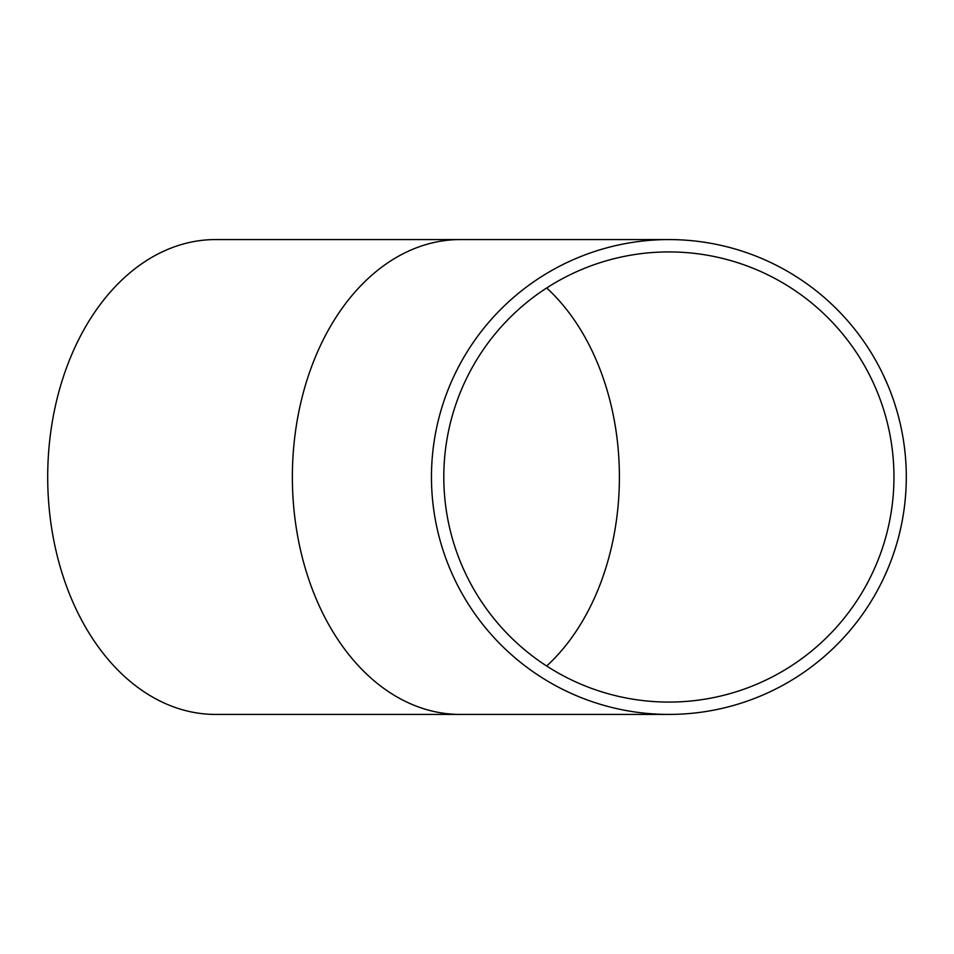 <?xml version="1.0" encoding="UTF-8"?>
<svg xmlns="http://www.w3.org/2000/svg" width="954" height="954" viewBox="0 0 954 954"><rect width="100%" height="100%" fill="white"/><g stroke="black" fill="none" stroke-linecap="round" stroke-linejoin="round"><path stroke-width="1.43" d="M900.194 530.507L900.636 528.54M899.598 532.988L899.3 534.216M899.205 534.598L898.823 536.124M899.097 535.039L901.447 524.783M896.712 410.208L894.816 404.055M894.292 402.445L894.971 404.544M895.055 404.794L895.925 407.573M897.07 411.46L898.024 414.847M898.263 415.753L896.7 410.172M895.901 407.513L896.295 408.789M887.292 383.925L889.211 388.54M885.682 380.229L884.918 378.535M882.891 374.195L885.026 378.762M882.867 374.159L888.019 385.631M888.114 385.857L888.806 387.551M889.152 388.409L888.723 387.36M884.441 377.486L884.895 378.488M885.169 379.072L885.527 379.883M888.281 386.275L887.947 385.476M898.239 415.646L900.016 422.753M899.05 418.794L898.883 418.102M899.443 420.368L899.884 422.193M901.196 428.048L902.067 432.377M901.47 429.383L901.888 431.423M900.528 424.947L900.898 426.665M891.966 395.767L892.837 398.188M892.586 397.46L891.799 395.29M891.322 394.002L890.75 392.476M905.358 455.809L905.406 456.406M905.799 461.629L905.596 458.755M905.823 461.891L905.966 464.383M905.334 455.571L905.501 457.515M905.799 461.509L905.906 463.286M905.06 452.816L905.215 454.342M905.978 464.622L905.93 463.739M906.193 470.06L906.145 468.521M906.157 468.891L906.097 467.281M905.489 496.557L905.298 498.739M905.31 498.632L905.191 499.979M906.157 485.276L905.954 489.843M906.05 487.852L905.93 490.177M906.276 480.697L906.217 483.225M905.227 499.55L905.394 497.69M906.061 487.589L906.121 486.123M905.895 490.916L905.441 497.117M901.888 522.589L901.518 524.414M902.293 520.467L901.995 522.005M901.745 523.305L901.458 524.7M901.291 525.499L901.78 523.138M902.055 521.707L901.649 523.758M898.119 538.807L897.797 539.964M898.906 535.778L898.501 537.329M894.673 550.398L893.445 554.059M892.992 555.371L892.503 556.754M892.062 557.995L890.38 562.466M892.038 558.054L890.201 562.943M892.884 555.681L892.646 556.373M893.767 553.105L895.162 548.86M893.409 554.167L893.159 554.882M887.852 568.739L883.869 577.742M898.644 417.184L899.252 419.581M899.539 420.762L899.705 421.453M900.039 422.825L900.194 423.493M901.78 430.91L901.363 428.847M901.136 427.762L901.423 429.145M899.717 421.501L899.073 418.866M900.218 423.612L900.504 424.876M903.235 438.947L903.51 440.688M903.593 441.237L904.082 444.659M904.261 445.912L904.177 445.291M902.257 433.354L903.211 438.864M906.3 477.131L906.3 477.882M906.264 473.017L906.252 472.015M906.24 471.741L906.288 474.782M906.3 476.368L906.276 480.625M906.205 483.905L906.252 481.842M906.205 470.394L906.264 472.588M906.3 475.664L906.3 477A237.427 237.427 0 0 1 550.16 682.611A237.427 237.427 0 0 1 550.16 271.389A237.427 237.427 0 0 1 906.3 477M906.157 468.629L906.24 471.896M906.24 471.92L906.276 473.816M905.143 500.433L904.75 504.046M904.523 505.966L904.046 509.651M904.297 507.731L904.452 506.61M905.394 497.726L904.845 503.223M893.958 477A225.084 225.084 0 0 1 556.337 671.926A225.084 225.084 0 0 1 556.337 282.074A225.084 225.084 0 0 1 893.958 477M460.257 714.427A237.427 167.88 90 0 1 292.365 477A237.427 167.88 90 0 1 460.257 239.573L215.58 239.573A237.427 167.88 90 0 0 47.7 477A237.427 167.88 90 0 0 215.58 714.427L668.873 714.427M546.666 666.011A225.084 159.151 90 0 0 619.408 477A225.084 159.151 90 0 0 546.666 287.989M460.257 239.573L668.873 239.573"/></g></svg>
